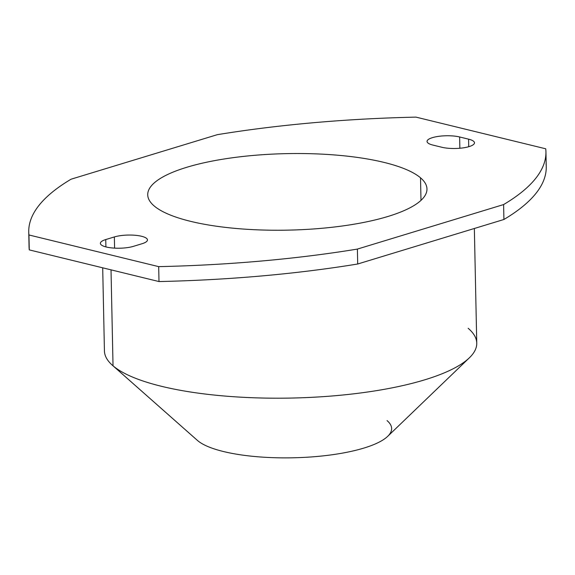<?xml version="1.0" encoding="UTF-8"?>
<svg xmlns="http://www.w3.org/2000/svg" width="575" height="575" viewBox="0 0 575 575"><rect width="100%" height="100%" fill="white"/><g stroke="black" fill="none" stroke-linecap="round" stroke-linejoin="round"><path stroke-width="0.86" d="M142.09 243.714L133.486 246.33A19.241 5.268 178.8 0 1 112.484 247.983A19.241 5.268 178.8 0 1 100.381 243.347A19.241 5.268 178.8 0 1 105.75 239.559L105.908 246.912L105.75 239.559A19.241 5.268 -1.2 0 0 106.289 247.006A19.241 5.268 -1.2 0 0 133.486 246.33L142.09 243.714A19.241 5.268 -1.2 0 0 141.551 236.268A19.241 5.268 -1.2 0 0 114.353 236.943L105.75 239.559L114.353 236.943L114.59 248.134L114.353 236.943A19.241 5.268 178.8 0 1 135.355 235.297A19.241 5.268 178.8 0 1 147.459 239.926A19.241 5.268 178.8 0 1 142.09 243.714M29.138 243.879A434.47 119.025 -1.2 0 0 29.267 249.888L158.995 281.556A434.47 119.025 -1.2 0 0 357.7 264.004L503.916 219.485A434.47 119.025 -1.2 0 0 546.049 163.717M545.941 151.8L546.25 166.714A434.47 119.025 178.8 0 1 503.916 219.485L357.7 264.004A434.47 119.025 178.8 0 1 158.995 281.556L29.267 249.888L28.951 234.967A434.47 119.025 178.8 0 1 71.084 179.199L217.3 134.679A434.47 119.025 178.8 0 1 416.005 117.128L545.732 148.796A434.47 119.025 178.8 0 1 503.607 204.563L357.384 249.083A434.47 119.025 178.8 0 1 158.686 266.635L28.951 234.967L29.267 249.888A434.47 119.025 178.8 0 1 29.059 246.891L28.75 231.969A434.47 119.025 -1.2 0 0 28.951 234.967L158.686 266.635A434.47 119.025 -1.2 0 0 357.384 249.083L503.607 204.563A434.47 119.025 -1.2 0 0 545.941 151.8A434.47 119.025 -1.2 0 0 545.732 148.796L416.005 117.128A434.47 119.025 -1.2 0 0 217.3 134.679L71.084 179.199A434.47 119.025 -1.2 0 0 28.75 231.969M441.909 147.279A19.241 5.268 -1.2 0 0 469.107 146.603A19.241 5.268 -1.2 0 0 468.575 139.157L459.626 136.972A19.241 5.268 -1.2 0 0 432.422 137.648A19.241 5.268 -1.2 0 0 432.961 145.094L441.909 147.279L432.961 145.094A19.241 5.268 178.8 0 1 427.06 141.436A19.241 5.268 178.8 0 1 438.703 136.34A19.241 5.268 178.8 0 1 459.626 136.972L459.863 148.249L459.626 136.972L468.575 139.157L468.733 146.718L468.575 139.157A19.241 5.268 178.8 0 1 474.476 142.816A19.241 5.268 178.8 0 1 462.825 147.919A19.241 5.268 178.8 0 1 441.909 147.279M154.172 205.958A139.653 38.259 -1.2 0 0 329.281 227.571A139.653 38.259 -1.2 0 0 420.519 177.804A139.653 38.259 -1.2 0 0 245.403 156.199A139.653 38.259 -1.2 0 0 154.172 205.958A139.653 38.259 178.8 0 1 147.725 194.81A139.653 38.259 178.8 0 1 265.729 154.495A139.653 38.259 178.8 0 1 420.519 177.804A139.653 38.259 178.8 0 1 426.966 188.959A139.653 38.259 178.8 0 1 308.955 229.267A139.653 38.259 178.8 0 1 154.172 205.958M503.916 219.485L503.607 204.563L503.916 219.485M357.7 264.004L357.384 249.083L357.7 264.004M158.995 281.556L158.686 266.635L158.995 281.556M420.993 200.366L420.519 177.804L420.993 200.366M197.642 440.608A99.31 27.205 178.8 0 1 197.333 440.342L112.448 365.312A186.199 51.01 -1.2 0 0 113.031 365.815L197.642 440.608L113.031 365.815A186.199 51.01 -1.2 0 0 292.639 398.029A186.199 51.01 -1.2 0 0 469.344 357.837L387.679 436.353A99.31 27.205 178.8 0 1 293.437 457.786A99.31 27.205 178.8 0 1 197.642 440.608A99.31 27.205 -1.2 0 0 322.165 455.975A99.31 27.205 -1.2 0 0 387.047 420.591M469.344 357.837A186.199 51.01 -1.2 0 0 468.158 328.282M474.353 228.491L476.754 343.146A186.199 51.01 178.8 0 1 319.412 396.894A186.199 51.01 178.8 0 1 113.031 365.815L111.018 269.848L113.031 365.815A186.199 51.01 178.8 0 1 104.434 350.944L102.695 267.813"/></g></svg>
